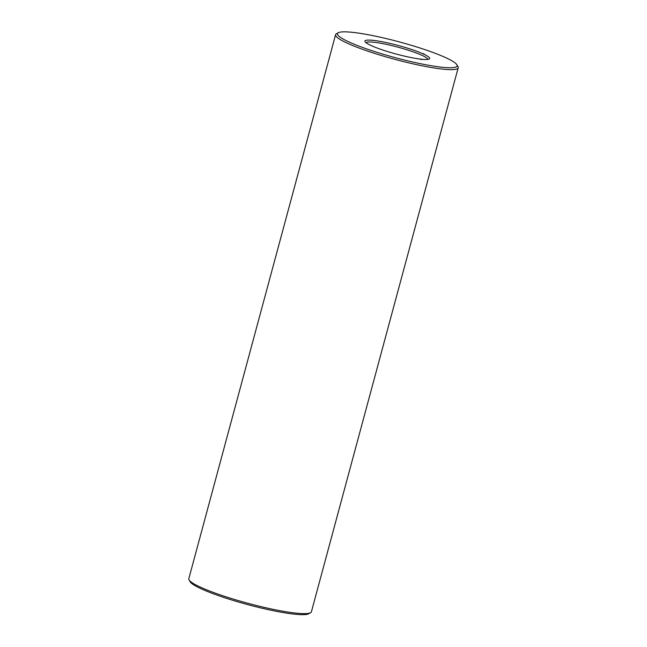 <?xml version="1.0" encoding="UTF-8"?>
<svg xmlns="http://www.w3.org/2000/svg" width="647" height="647" viewBox="0 0 647 647"><rect width="100%" height="100%" fill="white"/><g stroke="black" fill="none" stroke-linecap="round" stroke-linejoin="round"><path stroke-width="0.97" d="M338.268 32.746L336.424 33.781A63.495 8.338 15.1 0 0 335.591 34.703L188.811 578.709A63.495 8.338 15.1 0 0 189.061 579.922L190.129 581.75A61.966 8.144 15.1 0 0 247.591 604.573A61.966 8.144 15.1 0 0 308.732 613.752L310.576 612.709A63.495 8.338 15.1 0 0 311.409 611.787L458.189 67.781A63.495 8.338 15.1 0 0 457.939 66.568L456.871 64.749A61.966 8.144 15.1 0 0 441.958 56.006A61.966 8.144 15.1 0 0 380.735 37.308A61.966 8.144 15.1 0 0 338.268 32.746A61.966 8.144 15.1 0 0 395.163 57.648A61.966 8.144 15.1 0 0 456.871 64.749M189.061 579.922A63.495 8.338 15.1 0 0 247.938 603.303A63.495 8.338 15.1 0 0 310.576 612.709M427.804 59.395A32.002 4.205 15.1 0 0 419.96 54.453A32.002 4.205 15.1 0 0 387.035 44.506A32.002 4.205 15.1 0 0 366.073 42.734M335.591 34.703A63.495 8.338 15.1 0 0 394.719 59.298A63.495 8.338 15.1 0 0 458.189 67.781M421.448 53.151A33.523 4.408 15.1 0 0 384.286 42.168A33.523 4.408 15.1 0 0 365.054 41.691A33.523 4.408 15.1 0 0 396.142 54.041A33.523 4.408 15.1 0 0 429.212 59.006A33.523 4.408 15.1 0 0 421.448 53.151M421.262 59.605L420.712 59.427L421.286 59.54M423.931 53.782L423.324 53.628L423.931 53.782"/></g></svg>
